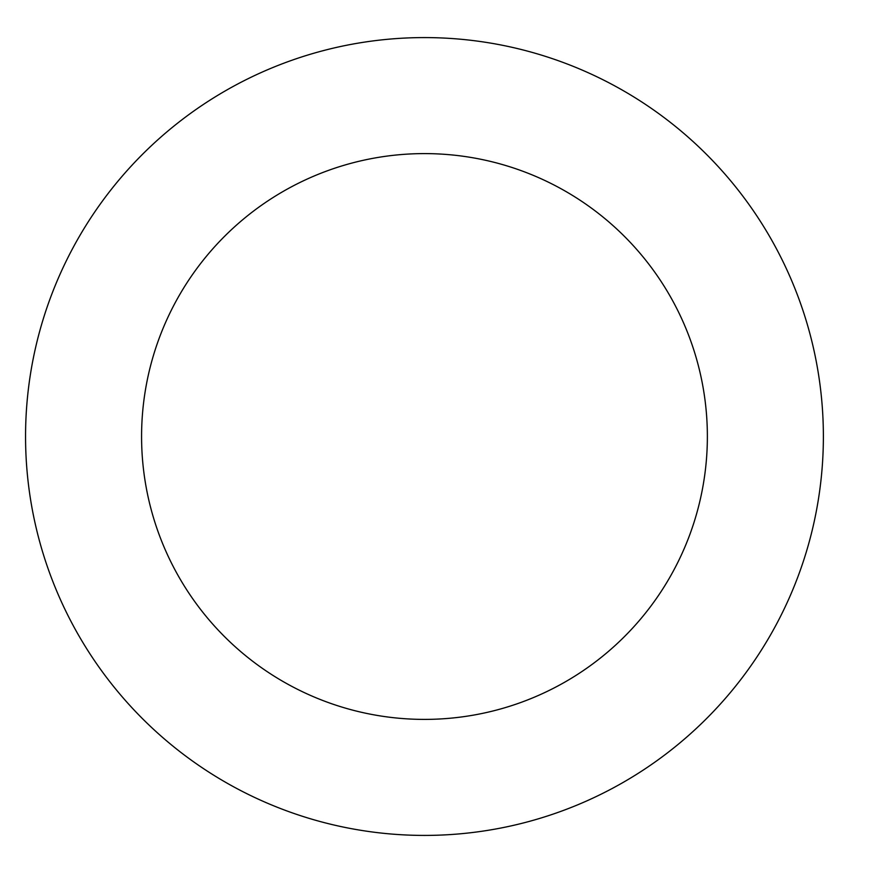 <?xml version="1.0" encoding="UTF-8"?>
<svg xmlns="http://www.w3.org/2000/svg" width="873" height="873" viewBox="0 0 873 873"><rect width="100%" height="100%" fill="white"/><g stroke="black" fill="none" stroke-linecap="round" stroke-linejoin="round"><path stroke-width="1.31" d="M707.37 436.5A282.896 282.896 0 0 1 283.027 681.497A282.896 282.896 0 0 1 283.027 191.503A282.896 282.896 0 0 1 707.37 436.5M823.381 436.5A398.906 398.906 0 0 1 225.016 781.968A398.906 398.906 0 0 1 225.016 91.032A398.906 398.906 0 0 1 823.381 436.5"/></g></svg>
